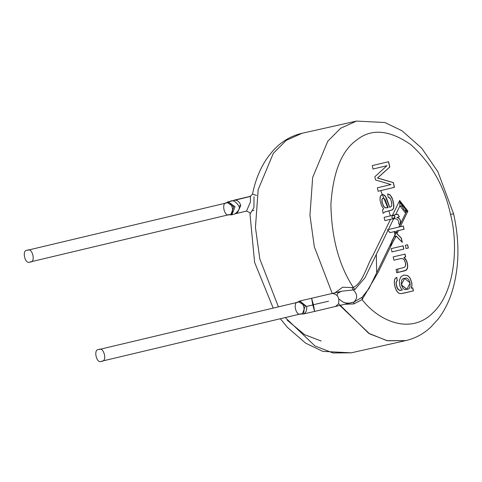 <?xml version="1.0" encoding="UTF-8"?>
<svg xmlns="http://www.w3.org/2000/svg" width="482" height="482" viewBox="0 0 482 482"><rect width="100%" height="100%" fill="white"/><g stroke="black" fill="none" stroke-linecap="round" stroke-linejoin="round"><path stroke-width="0.72" d="M334.942 292.833L342.654 287.218L352.023 287.591L353.33 289.917L354.824 289.525L353.3 287.453C338.997 265.54 331.532 237.849 330.899 204.386C333.08 172.014 341.702 150.541 356.764 139.973C371.375 128.284 389.348 129.803 410.694 144.534C431.221 163.079 444.506 186.401 450.556 214.502C458.123 242.97 456.153 291.2 432.83 312.951C409.953 335.659 377.816 320.241 362.109 299.605L353.818 303.925L353.854 302.094C357.728 298.298 357.554 294.237 353.33 289.917L341.648 291.236L353.33 289.917L352.023 287.591L353.3 287.453C363.229 282.609 366.501 265.919 373.038 255.273L390.522 219.28L393.613 218.804L388.402 229.54L398.813 227.07L387.462 229.757L390.016 232.631L395.174 231.414L395.668 232.71L395.62 233.71L391.613 241.494L390.685 245.977L396.126 236.041L402.337 242.386L401.361 238.12L402.217 242.404L401.247 238.144L396.831 233.686L396.318 231.999L396.529 231.005L396.318 231.999L396.831 233.686L401.361 238.12L396.945 233.662L396.529 231.005L404.061 229.263L403.301 225.98L398.891 227.046L400.337 226.691L407.893 211.134L406.085 210.038L401.066 203.537L399.662 200.476L402.271 206.296C403.657 209.519 404.711 210.887 405.434 210.399L406.085 210.038L405.434 210.399L405.609 213.213L405.434 210.399C404.711 210.887 403.657 209.519 402.271 206.296L401.066 203.537L399.753 203.543L401.066 203.537L406.085 210.038L406.38 212.122L406.085 210.038L407.893 211.134L399.662 200.476L392.426 215.37L384.112 217.346L384.865 220.629L384.112 217.346L392.981 215.243L392.426 215.37L399.662 200.476L407.893 211.134L406.38 212.122L407.893 211.134L400.337 226.691L403.307 225.98L403.946 229.287L402.832 229.553L403.946 229.287L403.193 226.004M398.319 230.607L399.933 230.239M403.301 225.98L404.061 229.263L396.674 231.047L396.457 232.065L396.945 233.662L398.433 230.601L396.945 233.662L401.361 238.12L402.337 242.386L396.24 236.023L390.685 245.977L391.613 241.494L395.614 233.71M395.62 233.71L395.174 231.414L390.016 232.631L388.022 230.318L364.976 277.759L354.824 289.525L353.33 289.917C357.554 294.237 357.728 298.298 353.854 302.094L351.896 302.672M393.42 231.83L395.041 231.414M390.559 245.989L396.132 236.047L390.559 245.989M396.529 231.005L396.855 230.896M394.885 235.294L391.324 242.633M30.077 261.979C36.06 262.823 32.433 246.971 27.402 250.279C21.413 249.435 25.046 265.287 30.077 261.979C25.046 265.287 21.413 249.435 27.402 250.279C32.433 246.971 36.06 262.823 30.077 261.979L229.486 214.562C235.469 215.406 231.836 199.554 226.805 202.868L226.805 202.868C231.836 199.554 235.469 215.406 229.486 214.562L30.125 261.967L229.534 214.55M226.757 202.88L27.402 250.279M230.854 214.604L229.486 214.562L230.854 214.604L233.752 206.802L227.052 202.452M229.486 214.562C224.455 217.87 220.822 202.018 226.805 202.868M231.848 214.749L231.414 214.87L231.848 214.749L235.041 206.772L228.275 201.747L225.805 203.103M229.836 201.313L230.282 201.199C229.583 202.38 232.975 197.138 238.927 206.182C240.054 208.423 238.662 211.026 234.752 213.99L231.414 214.876L228.582 214.779M101.575 361.241C107.558 362.084 103.931 346.233 98.9 349.546C92.918 348.697 96.545 364.555 101.575 361.241C96.545 364.555 92.918 348.697 98.9 349.546C103.931 346.233 107.558 362.084 101.575 361.241L300.985 313.824C306.968 314.674 303.335 298.816 298.304 302.13L298.304 302.13C303.335 298.816 306.968 314.674 300.985 313.824L101.624 361.229L301.033 313.812M240.795 205.591C239.554 201.699 237.313 199.897 234.071 200.181L234.071 200.181C237.313 199.897 239.554 201.699 240.795 205.591L238.897 206.049L240.795 205.591L237.138 213.327L240.795 205.591M298.256 302.142L98.9 349.546M254.026 196.74L253.924 207.682L249.989 214.056C251.122 213.562 249.953 212.58 246.489 211.104L250.459 201.946L250.333 196.313L234.071 200.181L250.724 196.337L227.257 202.103M302.491 313.818L300.985 313.824L302.491 313.818L305.287 305.968L298.551 301.72M300.985 313.824C295.954 317.138 292.321 301.286 298.304 302.13M253.96 210.345L252.893 210.761M252.568 194.077L256.581 195.475M376.334 254.376L376.659 272.812M382.087 199.084L382.081 202.368L383.726 206.344L385.576 207.856L388.118 207.561L385.19 199.801L383.774 198.174L382.66 198.319L382.087 199.084L383.425 198.102L384.835 199.144L388.118 207.561L385.576 207.856L383.726 206.344L382.202 202.898L381.961 199.458L381.961 202.398L383.612 206.368L385.184 207.772L387.287 207.832L385.184 207.772L383.341 205.971L381.865 201.886L382.087 199.084M404.573 278.433C398.741 277.825 401.536 291.935 406.748 289.284C412.713 289.971 409.899 275.577 404.573 278.433L410.14 282.958L406.898 289.254L401.319 284.766L404.573 278.433L401.199 284.79L406.784 289.278L401.211 284.838L404.573 278.433M300.099 314.035L303.443 313.981C306.1 312.655 307.118 310.137 306.504 306.419L299.828 300.997L306.504 306.419C307.118 310.137 306.1 312.655 303.443 313.981L314.613 311.426L312.8 304.961L306.504 306.419L312.8 304.961L311.607 298.268L313.421 304.726L314.613 311.426L312.8 304.961L311.607 298.268L299.834 300.997L297.322 302.365M394.318 231.613L395.385 237.337L394.318 231.613M397.909 268.998L397.825 272.481L397.909 268.998M338.605 303.654L368.603 333.255L387.01 340.672L405.663 340.629L351.161 352.83L332.966 352.969L314.969 345.968L285.284 317.56L314.969 345.968L332.966 352.969L351.161 352.83L322.795 351.384L305.63 343.148L287.519 327.483L280.331 318.735M278.415 306.859L259.81 258.936L255.448 227.462L258.165 189.661L273.276 153.409L286.218 140.401L302.009 133.285L286.218 140.401L273.276 153.409L258.165 189.661L255.448 227.462L259.81 258.936L278.415 306.859M380.732 190.613L387.739 207.682L380.732 190.613M388.829 210.887L390.384 215.852L388.829 210.887M287.224 320.217L304.54 334.616L321.132 341.027M382.967 198.162L381.846 199.482L382.835 198.198M394.83 216.298C393.161 213.677 389.727 218.43 393.872 218.268L394.83 216.298L393.872 218.268C389.727 218.43 393.161 213.677 394.83 216.298L394.872 216.924L394.83 216.298M394.812 217.472L394.872 216.924L394.625 217.816L393.872 218.268M250.351 196.313L252.538 194.053C256.557 174.219 264.702 158.433 276.969 146.691C284.29 139.919 292.634 135.454 302.009 133.285L356.517 121.084L340.72 128.2L327.778 141.208L312.667 177.46L309.95 215.255L314.318 246.736L332.243 293.478C337.623 294.147 339.714 297.617 338.503 303.883L335.309 306.618L338.503 303.883C339.714 297.617 337.623 294.147 332.237 293.478L314.318 246.736L309.95 215.255L312.667 177.46L327.778 141.208L340.72 128.2L356.517 121.084L384.853 122.524L402.03 130.767L421.672 148.137L437.885 171.743L453.58 213.749L450.556 214.502L453.58 213.749C459.72 241.265 459.334 266.871 452.423 290.568C449.11 301.473 444.35 310.98 438.138 319.09L430.703 327.23C423.389 334.002 415.038 338.466 405.663 340.629L387.516 340.774L369.561 333.815L339.912 305.528M383.07 213.327L385.1 211.863L392.221 209.935L393.565 208.134L393.655 204.278L392.511 199.361L390.444 195.433L388.384 194.113L387.564 193.963L389.131 194.403L390.444 195.433L392.511 199.361L393.655 204.278L393.565 208.134L392.221 209.935L385.1 211.863L383.07 213.327M390.034 207.194L389.595 207.284L385.51 196.59L383.925 194.993L382.015 194.668L383.925 194.993L385.775 197.011L389.595 207.284L390.149 207.17L389.595 207.284L390.149 207.17L389.709 207.254L386.715 198.656L385.347 196.168L383.341 194.656L382.13 194.638L381.129 195.192L380.123 197.108L379.997 200.06L381.515 205.567L383.756 208.899L382.413 209.929L383.184 213.303L384.72 212.02L392.625 209.712L393.68 208.103L393.878 205.29L393.041 200.699L391.746 197.216L389.926 194.806L387.679 193.939L388.161 197.228L390.342 198.56L391.643 202.223L391.721 205.91L390.149 207.17L391.649 206.097L391.818 203.193L390.474 198.771L389.643 197.837L388.161 197.228L387.679 193.939L388.016 193.981L390.179 195.023L392.221 198.253L393.776 204.254L393.734 207.893L392.342 209.905L384.72 212.02L383.184 213.303L382.413 209.929L383.756 208.899L381.515 205.567L379.997 200.06L380.406 196.252L382.13 194.638M393.258 182.63L377.472 178.039L389.691 167.049L388.474 161.735L389.691 167.049L377.472 178.039L389.805 167.019L388.588 161.711L372.261 165.591L373.044 169.013L386.938 165.712L372.929 169.037L386.938 165.712L374.821 176.786L375.556 179.979L391.004 184.558L377.346 187.805L378.129 191.227L394.463 187.347L393.258 182.63L394.342 187.371L378.015 191.258L394.463 187.347L393.372 182.606L380.25 178.81L393.258 182.63M403.753 249.11L403.006 245.832L403.753 249.11L391.908 251.929L403.753 249.11M405.946 248.585L408.242 248.043L407.489 244.766L408.242 248.043L405.946 248.585M400.675 258.599L393.927 260.19L400.795 258.569L402.856 258.726L404 259.641L405.025 261.419L405.663 263.919L405.555 265.835L404.97 266.926L403.639 267.624L396.041 269.444L396.794 272.722L405.199 270.673L407.194 268.842L407.621 266.178L407.109 262.594L405.651 259.274L403.892 257.46L405.579 257.063L404.904 254.122L405.579 257.063L403.892 257.46L406.507 260.84L407.356 263.654L407.615 266.679L407.326 268.492L406.561 269.8L403.946 271.023L406.248 270.167L407.441 268.468L407.724 265.666L406.922 261.587L405.772 259.244L403.892 257.46L405.693 257.039L405.019 254.092L393.173 256.912L393.927 260.19L399.186 258.942L393.902 260.196L393.173 256.912L405.019 254.092L405.693 257.039L404.012 257.436L406.157 259.876L407.356 263.094L407.639 267.649L406.248 270.167L396.794 272.722L396.041 269.444L403.639 267.624L404.97 266.926L405.555 265.835L405.428 262.642L404.175 259.87L402.856 258.726L400.542 258.617M396.68 272.752L403.814 271.053L396.68 272.752M413.321 290.881L412.634 287.887L413.321 290.881L406.621 292.478L413.321 290.881M411.17 288.236L411.827 285.94L411.815 283.38L410.146 278.361L408.76 276.602L407.103 275.469L403.651 275.095L407.103 275.469L408.76 276.602L410.146 278.361L411.815 283.38L411.827 285.94L411.17 288.236M401.633 290.206L398.994 290.206L396.951 287.706L396.017 283.302L396.312 281.542L397.174 280.699L396.704 277.463L397.174 280.699L396.312 281.542L396.017 283.302L396.951 287.706L398.994 290.206L401.633 290.206M402.771 293.387L406.621 292.478L402.771 293.387M332.237 293.478L341.648 291.236L332.237 293.478M328.525 301.22L313.421 304.726L328.525 301.22M399.662 200.476L399.915 205.838L402.271 206.296L399.915 205.838L395.65 214.617L392.981 215.243L395.65 214.617L399.915 205.838L405.609 213.213L398.897 227.04L405.633 213.171M399.644 224.733C401.229 220.895 400.313 218.485 396.903 217.503C400.313 218.485 401.229 220.895 399.644 224.733M397.74 214.207L399.367 216.864L396.963 217.424C400.434 218.43 401.373 220.883 399.783 224.775L398.668 223.817L399.783 224.775C401.373 220.883 400.434 218.43 396.963 217.424L399.367 216.864L397.783 214.122L399.271 216.912L397.74 214.207L392.33 215.442M396.626 231.571L396.463 232.047M370.369 285.76L369.182 288.218L362.121 297.267L353.854 302.094L353.818 303.925L345.251 304.256M389.595 207.284L390.149 207.17M380.364 178.78L393.372 182.606L394.463 187.347L378.129 191.227L377.346 187.805L391.004 184.558L375.556 179.979L374.821 176.786L386.938 165.712L373.044 169.013L372.261 165.591L388.588 161.711L389.805 167.019L377.587 178.009L380.364 178.78M391.276 248.622L392.029 251.899L403.874 249.086L403.121 245.802L391.276 248.622L403.121 245.802L403.874 249.086L392.029 251.899L391.276 248.622M406.067 248.561L408.356 248.019L407.603 244.736L405.314 245.284L406.067 248.561L405.314 245.284L407.603 244.736L408.356 248.019L406.067 248.561M396.819 277.439L396.349 277.566L396.819 277.439L397.288 280.675L396.186 281.862L396.15 283.729L397.638 288.995L399.795 290.411L402.392 290.025L400.843 288.152L399.795 285.712L399.289 280.512L400.879 276.819L403.771 275.071L400.879 276.819L399.289 280.512L399.795 285.712L400.843 288.152L402.392 290.025L400.168 290.429L399.108 290.176L397.066 287.682L396.132 283.277L396.427 281.518L397.288 280.675L396.819 277.439L395.234 278.355L394.547 279.735L394.294 282.898L395.12 287.374L396.517 290.712L398.301 292.821L399.699 293.514L401.331 293.604L413.442 290.857L412.755 287.862L411.285 288.212L411.941 285.916L411.935 283.356L410.26 278.337L408.875 276.572L407.218 275.445L403.621 275.108M396.234 277.59L396.614 277.481M402.886 293.363L400.62 293.622L399.06 293.291L397.475 292.044L395.68 289.001L394.505 284.693L394.288 281.355L394.993 278.692L396.349 277.566M314.613 311.426L353.854 302.094L362.121 297.267L362.109 299.605L378.268 272.119L392.884 242.024L378.268 272.119L362.109 299.605L362.121 297.267L368.989 288.61L391.113 243.055M353.818 303.925L362.109 299.605C377.816 320.241 409.953 335.659 432.83 312.951C456.153 291.2 458.123 242.97 450.556 214.502C444.506 186.401 431.221 163.079 410.694 144.534C389.348 129.803 371.375 128.284 356.764 139.973C341.702 150.541 333.08 172.014 330.899 204.386C331.532 237.849 338.997 265.54 353.3 287.453L352.023 287.591M341.648 291.236L311.607 298.268M397.783 214.122L395.65 214.617L397.783 214.122M390.522 219.28L384.865 220.629L390.522 219.28L373.038 255.273C366.501 265.919 363.229 282.609 353.3 287.453L354.824 289.525L364.976 277.759L388.022 230.318L387.462 229.757L388.402 229.54L393.613 218.804L390.522 219.28M403.771 275.071L407.218 275.445L408.875 276.572L410.26 278.337L411.935 283.356L411.941 285.916L411.285 288.212L412.755 287.862L413.442 290.857L403.169 293.297M382.334 194.595L384.443 195.24L385.889 196.987L389.709 207.254M385.727 220.425L384.865 220.629M398.674 223.817C399.012 220.117 397.325 218.448 393.613 218.804M398.813 227.07L405.615 213.213M391.426 242.422L394.909 235.246M229.372 201.627L228.281 201.741M246.483 211.104L235.24 213.779M273.186 308.1L254.598 262.31L249.989 214.056M351.649 302.732L348.564 303.166L345.504 302.913L342.955 302.075L339.009 299.099M337.171 295.339L337.713 293.207L341.346 291.309M369.176 288.23L370.622 285.248M369.007 288.561L391.01 243.271"/></g></svg>
